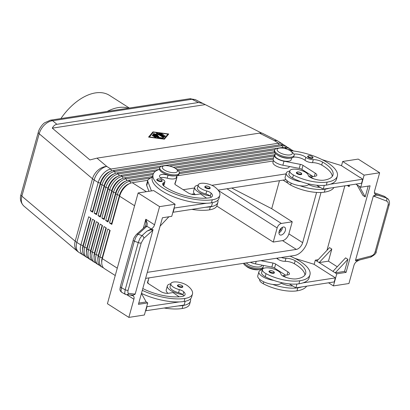 <?xml version="1.0" encoding="UTF-8"?>
<svg xmlns="http://www.w3.org/2000/svg" width="410" height="410" viewBox="0 0 410 410"><rect width="100%" height="100%" fill="white"/><g stroke="black" fill="none" stroke-linecap="round" stroke-linejoin="round"><path stroke-width="0.61" d="M142.803 288.532A31.508 11.7 15.5 0 0 181.861 296.507A11.255 4.177 15.5 0 0 185.048 294.631A11.255 4.177 15.5 0 0 183.752 291.802A5.627 2.091 15.5 0 0 179.395 289.66A9.563 3.552 -164.5 0 1 172.646 286.59A9.563 3.552 -164.5 0 1 170.883 283.617L170.047 286.636A9.563 3.552 15.5 0 0 171.81 289.609A9.563 3.552 15.5 0 0 178.555 292.684A5.627 2.091 -164.5 0 1 182.588 294.539A12.377 4.597 -164.5 0 1 170.729 290.505A12.377 4.597 -164.5 0 1 167.336 285.883A12.377 4.597 -164.5 0 1 170.826 283.822M170.883 283.617A9.563 3.552 -164.5 0 1 177.658 282.059A9.563 3.552 -164.5 0 1 187.554 285.76A26.619 9.886 -164.5 0 1 192.464 294.026A26.619 9.886 -164.5 0 1 184.925 298.459A36.013 13.371 -164.5 0 1 142.301 290.347M273.583 273.301A2.814 1.045 -164.5 0 1 270.487 272.773A2.814 1.045 -164.5 0 1 268.955 271.328L269.99 270.61C272.886 270.8 274.351 271.543 274.377 272.829A2.814 1.045 -164.5 0 1 273.583 273.301M162.155 181.097A2.814 1.045 -164.5 0 1 161.361 181.563A2.814 1.045 -164.5 0 1 158.675 181.194A2.814 1.045 -164.5 0 1 156.784 179.949A2.814 1.045 -164.5 0 1 156.733 179.59L157.768 178.873C160.669 179.067 162.129 179.805 162.155 181.097M159.47 169.402A36.013 13.371 15.5 0 0 153.084 174.537A36.013 13.371 15.5 0 0 172.697 193.038A36.013 13.371 15.5 0 0 212.288 199.788A26.619 9.886 15.5 0 0 219.827 195.35A26.619 9.886 15.5 0 0 214.922 187.083A9.563 3.552 15.5 0 0 205.026 183.383A9.563 3.552 15.5 0 0 198.25 184.941L197.41 187.964A9.563 3.552 15.5 0 0 199.173 190.932A9.563 3.552 15.5 0 0 205.922 194.007A5.627 2.091 -164.5 0 1 209.951 195.862A12.377 4.597 -164.5 0 1 198.091 191.834A12.377 4.597 -164.5 0 1 194.699 187.211A12.377 4.597 -164.5 0 1 198.189 185.151M195.355 194.668A12.377 4.597 -164.5 0 1 193.582 191.239L194.699 187.211M198.25 184.941A9.563 3.552 15.5 0 0 200.013 187.913A9.563 3.552 15.5 0 0 206.758 190.988A5.627 2.091 -164.5 0 1 211.114 193.125A11.255 4.177 -164.5 0 1 212.416 195.959A11.255 4.177 -164.5 0 1 209.228 197.835A31.508 11.7 -164.5 0 1 164.379 186.381A7.877 2.926 -164.5 0 1 162.642 183.721A7.877 2.926 -164.5 0 1 163.938 182.629A5.627 2.091 15.5 0 0 164.866 181.845A5.627 2.091 15.5 0 0 162.632 179.349A7.877 2.926 -164.5 0 1 159.505 175.849A7.877 2.926 -164.5 0 1 168.028 175.178A8.441 3.136 15.5 0 0 174.322 175.921M160.269 177.684A7.877 2.926 -164.5 0 1 167.188 178.196A8.441 3.136 15.5 0 0 176.32 177.479L176.828 175.654M301.745 174.158A2.814 1.045 -164.5 0 1 300.945 174.624A2.814 1.045 -164.5 0 1 297.855 174.096A2.814 1.045 -164.5 0 1 296.322 172.651L297.358 171.933C300.263 172.149 301.724 172.887 301.745 174.158M50.374 120.197L44.562 122.826C40.626 125.742 38.335 131.277 38.325 132.148A5.627 2.091 15.5 0 0 38.325 132.148A5.627 2.091 15.5 0 0 39.175 133.747C40.139 130.431 41.917 127.489 44.505 124.927C47.14 122.436 49.851 121.032 52.639 120.714A5.627 4.033 -98.8 0 0 50.389 120.191A5.627 4.033 -98.8 0 0 50.368 120.191A5.627 4.033 -98.8 0 0 50.215 120.222M50.389 120.191L189.712 98.743A5.627 4.033 81.2 0 1 189.712 98.743A5.627 4.033 81.2 0 1 191.962 99.271L195.211 99.553L261.416 132.973M29.484 210.791L23.718 205.928L22.458 204.441C21.187 202.243 20.992 199.485 21.863 196.175L39.175 133.747L92.496 178.765A13.504 5.017 15.5 0 0 93.27 179.37A13.504 5.017 15.5 0 0 94.146 179.964L98.195 182.547L90.374 210.74L92.67 212.206L100.491 184.013A13.504 7.974 -57.5 0 1 105.59 175.049A13.504 7.974 -57.5 0 1 109.829 171.682A13.504 7.974 -57.5 0 1 113.155 170.493L280.763 144.694A13.504 7.974 -57.5 0 1 284.673 145.391L286.206 146.365A13.504 7.974 122.5 0 0 282.295 145.673L114.687 171.472A13.504 7.974 122.5 0 0 107.118 176.023A13.504 7.974 122.5 0 0 102.023 184.987L94.203 213.179L96.504 214.645L104.319 186.453A13.504 7.974 -57.5 0 1 109.419 177.489A13.504 7.974 -57.5 0 1 113.657 174.122A13.504 7.974 -57.5 0 1 116.983 172.938L284.596 147.134A13.504 7.974 -57.5 0 1 288.502 147.831L290.034 148.809A13.504 7.974 122.5 0 0 286.124 148.112L284.304 148.394M29.438 210.755L77.434 251.279A13.504 9.753 -49.8 0 1 76.024 249.664A13.504 9.753 -49.8 0 1 75.184 241.188L21.863 196.175A5.627 2.091 -164.5 0 1 21.007 194.576A5.627 2.091 -164.5 0 1 21.012 194.565L38.325 132.148M259.433 133.127L274.418 140.65A13.504 5.878 -63.4 0 1 277.124 140.661L262.067 133.107L259.433 133.127L96.965 158.137L89.939 159.936L52.29 128.151C53.459 125.906 54.991 124.625 56.887 124.307L198.435 102.515L203.042 103.484M150.506 178.078L130.001 181.235A13.504 7.974 122.5 0 0 122.436 185.786A13.504 7.974 122.5 0 0 117.337 194.75L109.516 222.943L111.679 223.46L119.494 195.268A11.931 7.047 -57.5 0 1 123.999 187.349A11.931 7.047 -57.5 0 1 129.504 183.608M109.516 222.943L111.817 224.408L119.633 196.216A13.504 7.974 -57.5 0 1 124.732 187.252A13.504 7.974 -57.5 0 1 128.971 183.885A13.504 7.974 -57.5 0 1 132.297 182.701L147.774 180.318M128.971 183.885L127.894 184.474A11.931 7.047 122.5 0 0 124.153 187.447A11.931 7.047 122.5 0 0 119.648 195.365L111.817 224.408M283.418 144.827A13.504 7.974 122.5 0 0 282.377 143.925A13.504 7.974 122.5 0 0 278.467 143.228L110.859 169.028A13.504 7.974 122.5 0 0 103.289 173.584A13.504 7.974 122.5 0 0 98.195 182.547L100.353 183.06A11.931 7.047 -57.5 0 1 104.852 175.147A11.931 7.047 -57.5 0 1 110.362 171.406M153.053 174.655L126.172 178.796A13.504 7.974 122.5 0 0 118.603 183.347A13.504 7.974 122.5 0 0 113.508 192.31L105.688 220.503L107.85 221.021L115.666 192.828A11.931 7.047 -57.5 0 1 120.171 184.91A11.931 7.047 -57.5 0 1 125.675 181.169M105.688 220.503L107.989 221.969L115.804 193.776A13.504 7.974 -57.5 0 1 120.904 184.813A13.504 7.974 -57.5 0 1 125.142 181.445A13.504 7.974 -57.5 0 1 128.468 180.262L152.525 176.556M125.142 181.445L124.066 182.03A11.931 7.047 122.5 0 0 120.32 185.007A11.931 7.047 122.5 0 0 115.82 192.925L107.989 221.969M155.58 171.236L122.344 176.351A13.504 7.974 122.5 0 0 114.774 180.907A13.504 7.974 122.5 0 0 109.68 189.871L101.859 218.064L104.022 218.576L111.838 190.383A11.931 7.047 -57.5 0 1 116.343 182.465A11.931 7.047 -57.5 0 1 121.847 178.729M101.859 218.064L104.16 219.524L111.976 191.332A13.504 7.974 -57.5 0 1 117.075 182.368A13.504 7.974 -57.5 0 1 121.314 179.001A13.504 7.974 -57.5 0 1 124.64 177.817L153.576 173.363M121.314 179.001L120.238 179.59A11.931 7.047 122.5 0 0 116.491 182.568A11.931 7.047 122.5 0 0 111.992 190.481L104.16 219.524M159.813 167.557L118.516 173.912A13.504 7.974 122.5 0 0 110.946 178.463A13.504 7.974 122.5 0 0 105.852 187.426L98.031 215.619L100.189 216.137L108.009 187.944A11.931 7.047 -57.5 0 1 112.514 180.026A11.931 7.047 -57.5 0 1 118.018 176.285M98.031 215.619L100.332 217.085L108.148 188.892A13.504 7.974 -57.5 0 1 113.247 179.928A13.504 7.974 -57.5 0 1 117.485 176.561A13.504 7.974 -57.5 0 1 120.812 175.377L159.316 169.448M288.143 149.619L288.425 149.578A13.504 7.974 -57.5 0 1 292.33 150.275L293.468 150.998M293.396 150.988A13.504 7.974 122.5 0 0 289.957 150.552M117.485 176.561L116.409 177.151A11.931 7.047 122.5 0 0 112.663 180.123A11.931 7.047 122.5 0 0 108.163 188.041L100.332 217.085M94.203 213.179L96.36 213.697L104.181 185.504A11.931 7.047 -57.5 0 1 108.681 177.586A11.931 7.047 -57.5 0 1 114.19 173.845M291.074 149.706A13.504 7.974 122.5 0 0 290.034 148.809M113.657 174.122L112.581 174.711A11.931 7.047 122.5 0 0 108.834 177.684A11.931 7.047 122.5 0 0 104.335 185.602L96.504 214.645M287.246 147.267A13.504 7.974 122.5 0 0 286.206 146.365M109.829 171.682L108.752 172.267A11.931 7.047 122.5 0 0 105.006 175.244A11.931 7.047 122.5 0 0 100.506 183.162L92.67 212.206M109.798 230.23L102.182 257.695A11.931 7.047 122.5 0 0 101.742 262.431M115.236 275.525L104.376 268.596A13.504 7.974 -57.5 0 1 102.679 266.766A13.504 7.974 -57.5 0 1 101.762 261.831A13.504 7.974 -57.5 0 1 102.321 258.643L110.141 230.451L107.845 228.985L100.025 257.178A13.504 7.974 122.5 0 0 100.383 265.301A13.504 7.974 122.5 0 0 102.075 267.13A13.504 7.974 122.5 0 0 103.33 267.699M321.03 192.485L307.315 241.936A13.504 7.974 -57.5 0 1 302.221 250.899A13.504 7.974 -57.5 0 1 294.657 255.456L145.617 278.395M102.075 267.13L100.542 266.157A13.504 7.974 -57.5 0 1 98.851 264.327A13.504 7.974 -57.5 0 1 97.934 259.392A13.504 7.974 -57.5 0 1 98.492 256.204L106.313 228.011L104.017 226.546L96.196 254.738A13.504 7.974 122.5 0 0 96.555 262.861A13.504 7.974 122.5 0 0 98.246 264.691L96.714 263.712A13.504 7.974 -57.5 0 1 95.023 261.882A13.504 7.974 -57.5 0 1 94.105 256.947A13.504 7.974 -57.5 0 1 94.664 253.759L102.485 225.567L100.183 224.101L92.368 252.299A13.504 7.974 122.5 0 0 92.727 260.422A13.504 7.974 122.5 0 0 94.418 262.251L92.885 261.272A13.504 7.974 -57.5 0 1 91.194 259.443A13.504 7.974 -57.5 0 1 90.277 254.507A13.504 7.974 -57.5 0 1 90.835 251.32L98.656 223.127L96.355 221.661L88.539 249.854A13.504 7.974 122.5 0 0 88.898 257.977A13.504 7.974 122.5 0 0 90.589 259.807L89.057 258.833A13.504 7.974 -57.5 0 1 87.366 257.003A13.504 7.974 -57.5 0 1 86.448 252.068A13.504 7.974 -57.5 0 1 87.007 248.88L94.828 220.688L92.527 219.222L84.711 247.414A13.504 7.974 122.5 0 0 85.07 255.538A13.504 7.974 122.5 0 0 86.761 257.367L85.229 256.388A13.504 7.974 -57.5 0 1 83.537 254.564A13.504 7.974 -57.5 0 1 82.62 249.623A13.504 7.974 -57.5 0 1 83.179 246.436L90.999 218.243L88.698 216.782L80.883 244.975A13.504 7.974 122.5 0 0 81.242 253.098A13.504 7.974 122.5 0 0 82.933 254.928A13.504 7.974 122.5 0 0 84.188 255.491M86.761 257.367A13.504 7.974 122.5 0 0 88.017 257.931M90.589 259.807A13.504 7.974 122.5 0 0 91.845 260.376M94.418 262.251A13.504 7.974 122.5 0 0 95.673 262.815M98.246 264.691A13.504 7.974 122.5 0 0 99.502 265.255M105.97 227.791L98.354 255.256A11.931 7.047 122.5 0 0 97.913 259.991M102.141 225.351L94.525 252.811A11.931 7.047 122.5 0 0 94.08 257.547M98.313 222.907L90.697 250.372A11.931 7.047 122.5 0 0 90.251 255.107M94.484 220.467L86.869 247.932A11.931 7.047 122.5 0 0 86.423 252.668M90.656 218.028L83.04 245.487A11.931 7.047 122.5 0 0 82.594 250.223M279.574 148.056L277.77 148.276A10.127 3.762 15.5 0 0 277.483 148.317A10.127 3.762 15.5 0 0 274.613 150.004A10.127 3.762 15.5 0 0 280.127 155.211A10.127 3.762 15.5 0 0 291.264 157.107A10.127 3.762 15.5 0 0 294.134 155.421A10.127 3.762 15.5 0 0 292.32 152.315L290.89 151.193A7.877 2.926 15.5 0 0 279.574 148.056A7.877 2.926 15.5 0 0 279.348 148.087A7.877 2.926 15.5 0 0 279.277 152.341A7.877 2.926 15.5 0 0 290.07 154.918A7.877 2.926 15.5 0 0 290.89 151.193M274.613 150.004L274.336 151.013A10.127 3.762 15.5 0 0 279.851 156.215A10.127 3.762 15.5 0 0 290.987 158.111A10.127 3.762 15.5 0 0 293.852 156.425L294.134 155.421M176.044 168.869L177.474 169.991A10.127 3.762 -164.5 0 1 179.288 173.097A10.127 3.762 -164.5 0 1 176.418 174.783A10.127 3.762 -164.5 0 1 165.286 172.887A10.127 3.762 -164.5 0 1 159.767 167.685A10.127 3.762 -164.5 0 1 162.637 165.994A10.127 3.762 -164.5 0 1 162.924 165.958L164.728 165.732A7.877 2.926 -164.5 0 1 176.044 168.869A7.877 2.926 -164.5 0 1 175.224 172.6A7.877 2.926 -164.5 0 1 164.43 170.017A7.877 2.926 -164.5 0 1 164.502 165.763A7.877 2.926 -164.5 0 1 164.728 165.732M179.288 173.097L179.011 174.101A10.127 3.762 -164.5 0 1 176.141 175.787A10.127 3.762 -164.5 0 1 165.004 173.891A10.127 3.762 -164.5 0 1 159.49 168.689L159.767 167.685M243.499 263.328A10.127 3.762 15.5 0 0 245.267 265.48A10.127 3.762 15.5 0 0 259.817 269.513A10.127 3.762 15.5 0 0 260.104 269.472A10.127 3.762 15.5 0 0 262.969 267.786L263.251 266.782A10.127 3.762 15.5 0 0 262.989 265.352M244.263 263.21A10.127 3.762 15.5 0 0 260.381 268.468A10.127 3.762 15.5 0 0 263.251 266.782M147.697 282.393A10.127 3.762 -164.5 0 1 148.399 283.643L160.648 291.454A5.627 2.091 15.5 0 0 168.356 293.293L173.015 292.581L179.16 296.804M218.453 190.542L277.145 227.96A4.5 2.66 -57.5 0 1 278.841 224.972A4.5 2.66 -57.5 0 1 281.368 223.455L226.95 188.764M279.195 231.296A2.768 1.635 122.5 0 0 281.081 228.785A2.768 1.635 122.5 0 0 281.193 228.165M278.938 232.829A4.5 2.66 122.5 0 0 282.275 228.601A4.5 2.66 122.5 0 0 282.469 227.284M279.133 231.512A4.5 2.66 -57.5 0 1 284.658 227.237A4.5 2.66 -57.5 0 1 285.339 230.558A4.5 2.66 -57.5 0 1 279.815 234.827A4.5 2.66 -57.5 0 1 279.133 231.512M273.47 160.438L272.947 162.339A8.441 3.136 15.5 0 0 272.952 163.021A8.441 3.136 15.5 0 0 281.106 167.833A8.441 3.136 15.5 0 0 289.214 166.849L289.316 166.475M287.082 180.707L287.02 180.918A9.563 3.552 15.5 0 0 290.634 185.069A26.619 9.886 15.5 0 0 324.341 192.177A36.013 13.371 15.5 0 0 333.96 187.503M291.674 157.978L291.167 159.803A8.441 3.136 -164.5 0 1 283.059 160.787A8.441 3.136 -164.5 0 1 274.905 155.974A8.441 3.136 -164.5 0 1 274.9 155.287L275.407 153.468M290.09 150.634A36.013 13.371 -164.5 0 1 337.333 176.11A36.013 13.371 -164.5 0 1 327.134 182.107A26.619 9.886 -164.5 0 1 293.427 174.998A9.563 3.552 -164.5 0 1 289.814 170.847A9.563 3.552 -164.5 0 1 295.343 169.166A9.563 3.552 -164.5 0 1 304.635 171.81A9.563 3.552 -164.5 0 1 308.279 175.362A5.627 2.091 15.5 0 0 311.026 177.75A11.255 4.177 15.5 0 0 324.069 180.154A31.508 11.7 15.5 0 0 332.997 174.906A31.508 11.7 15.5 0 0 322.532 162.032A7.877 2.926 15.5 0 0 313.322 159.633A5.627 2.091 -164.5 0 1 305.834 157.307A7.877 2.926 15.5 0 0 293.975 154.186M289.757 171.057A12.377 4.597 15.5 0 0 286.267 173.117A12.377 4.597 15.5 0 0 289.66 177.74A12.377 4.597 15.5 0 0 301.094 181.717A26.619 9.886 -164.5 0 1 292.591 178.017A9.563 3.552 -164.5 0 1 288.978 173.866L289.814 170.847M286.267 173.117L285.15 177.146A12.377 4.597 15.5 0 0 288.543 181.763A12.377 4.597 15.5 0 0 299.976 185.74A12.377 4.597 -164.5 0 0 308.556 184.541A12.377 4.597 15.5 0 0 308.935 183.957M313.009 157.876A2.814 1.045 -164.5 0 1 312.21 158.342A2.814 1.045 -164.5 0 1 309.119 157.819A2.814 1.045 -164.5 0 1 307.587 156.369L308.622 155.651C311.528 155.867 312.989 156.605 313.009 157.876M210.176 188.251A2.814 1.045 -164.5 0 1 209.382 188.718A2.814 1.045 -164.5 0 1 206.696 188.349A2.814 1.045 -164.5 0 1 204.805 187.103A2.814 1.045 -164.5 0 1 204.754 186.745L205.789 186.027C208.69 186.222 210.151 186.96 210.176 188.251M281.378 257.495A5.627 2.091 15.5 0 0 285.96 258.31A7.877 2.926 -164.5 0 1 295.169 260.709A31.508 11.7 -164.5 0 1 305.629 273.583A31.508 11.7 -164.5 0 1 296.707 278.831A11.255 4.177 -164.5 0 1 283.659 276.422A5.627 2.091 -164.5 0 1 280.917 274.034A9.563 3.552 15.5 0 0 277.273 270.482A9.563 3.552 15.5 0 0 267.976 267.843A9.563 3.552 15.5 0 0 262.451 269.524A9.563 3.552 15.5 0 0 266.064 273.675A26.619 9.886 15.5 0 0 299.771 280.783A36.013 13.371 15.5 0 0 309.97 274.782A36.013 13.371 15.5 0 0 290.065 256.158M261.949 265.152L261.846 265.521A8.441 3.136 -164.5 0 1 255.087 266.782A8.441 3.136 -164.5 0 1 246.318 262.897M306.593 286.175A36.013 13.371 -164.5 0 1 296.978 290.854A26.619 9.886 -164.5 0 1 263.271 283.74A9.563 3.552 -164.5 0 1 259.658 279.589L259.714 279.384M262.39 269.729A12.377 4.597 15.5 0 0 258.9 271.789L257.782 275.817A12.377 4.597 15.5 0 0 261.175 280.44A12.377 4.597 15.5 0 0 272.614 284.417A12.377 4.597 -164.5 0 0 281.188 283.218A12.377 4.597 15.5 0 0 281.573 282.633M258.9 271.789A12.377 4.597 15.5 0 0 262.292 276.412A12.377 4.597 15.5 0 0 273.731 280.389A26.619 9.886 -164.5 0 1 265.224 276.694A9.563 3.552 -164.5 0 1 261.611 272.542L262.451 269.524M285.293 256.896A2.814 1.045 -164.5 0 1 284.847 257.019A2.814 1.045 -164.5 0 1 284.258 257.055M177.438 285.775A2.814 1.045 -164.5 0 1 177.392 285.421L178.427 284.704C181.333 284.914 182.793 285.657 182.814 286.923A2.814 1.045 -164.5 0 1 182.014 287.395A2.814 1.045 -164.5 0 1 179.329 287.026A2.814 1.045 -164.5 0 1 177.438 285.775M146.032 224.116L145.35 226.428A2.25 1.619 -132.6 0 0 145.335 226.433A2.25 1.619 -132.6 0 1 146.949 226.228L147.277 223.47L145.816 219.237L146.032 224.116M130.298 295.041L132.768 295.712A4.5 2.66 -57.5 0 1 133.214 295.907A4.5 2.66 -57.5 0 1 133.952 296.927A4.5 2.66 -57.5 0 1 133.896 299.228L128.858 317.391L107.42 303.723L138.134 192.961L159.572 206.635L154.539 224.798A4.5 2.66 -57.5 0 1 153.263 227.289A4.5 2.66 -57.5 0 1 151.269 228.985L146.99 231.112L151.587 229.482C152.582 229.195 153.043 229.333 152.981 229.902L135.162 294.17L128.576 293.309C127.807 293.114 127.664 292.063 128.14 290.157L141.23 242.945A2.25 0.835 -164.5 0 1 139.928 243.048A2.25 0.835 -164.5 0 1 138.267 242.587L125.178 289.798A2.25 0.835 15.5 0 0 126.833 290.265A2.25 0.835 15.5 0 0 128.14 290.157M146.99 231.112L141.993 235.612L139.81 238.605L138.267 242.587L134.352 241.198A2.25 0.835 -164.5 0 1 133.311 240.434A2.25 0.835 -164.5 0 1 133.235 240.091L120.335 286.605A2.25 0.835 15.5 0 0 120.412 286.949A2.25 0.835 15.5 0 0 121.452 287.712L125.178 289.798L124.701 293.078L125.322 294.334L121.601 292.243L120.981 290.992L121.452 287.712L134.352 241.198L135.894 237.221L138.078 234.223A2.25 1.609 -132 0 0 136.755 234.228A2.25 1.609 -132 0 0 136.494 234.407C134.511 236.79 133.424 238.687 133.24 240.091M126.275 294.657A2.25 2.081 -84.7 0 0 126.459 294.682L125.352 294.344M141.23 242.945L143.823 238.338A2.25 1.609 -132 0 0 143.382 236.739A2.25 1.609 -132 0 0 141.993 235.612L138.078 234.223L146.918 226.258A2.25 1.609 -132 0 0 145.596 226.264A2.25 1.609 -132 0 0 145.335 226.438A2.25 1.609 -132 0 0 145.33 226.443L136.489 234.407A2.25 1.609 -132 0 0 136.433 234.464M387.783 198.824L386.394 197.994L375.734 194.437A4.5 2.66 -57.5 0 1 375.288 194.243A4.5 2.66 -57.5 0 1 374.55 193.223A4.5 2.66 -57.5 0 1 374.607 190.922L379.645 172.759L358.202 159.09L342.683 161.478L341.51 165.712M374.448 192.782L384.247 196.334L387.532 198.614C389.126 199.245 389.951 203.181 389.269 204.544A2.25 0.835 -164.5 0 1 389.269 204.544A2.25 0.835 -164.5 0 1 389.187 204.682A2.25 0.835 -164.5 0 1 388.132 204.944L375.037 252.155A2.25 0.835 15.5 0 0 376.093 251.894A2.25 0.835 15.5 0 0 376.175 251.755A2.25 0.835 15.5 0 0 376.18 251.755L389.269 204.539A2.25 0.835 -164.5 0 0 389.28 204.513M128.576 293.309A2.25 2.081 -84.7 0 1 126.47 294.682A2.25 2.081 -84.7 0 0 126.47 294.682L133.399 295.077A2.25 2.081 -84.7 0 0 134.531 293.867M379.645 172.759L364.121 175.147L360.769 187.232L370.081 185.797L346.071 272.389L336.759 273.824L333.407 285.903L348.925 283.515L353.963 265.352A4.5 2.66 -57.5 0 1 355.239 262.861A4.5 2.66 -57.5 0 1 357.228 261.165L359.442 260.068M375.037 252.155C374.391 254.087 373.105 255.358 371.188 255.968A2.25 0.887 75.5 0 1 370.86 257.075A2.25 0.887 75.5 0 1 370.732 257.142A2.25 0.887 75.5 0 1 370.727 257.142L356.915 260.668C355.921 260.955 355.455 260.816 355.516 260.248L373.341 195.98L386.435 200.992C387.993 201.689 388.557 203.006 388.132 204.944M379.168 195.37L375.104 195.073A2.25 1.358 109.9 0 1 374.643 196.718M128.474 108.168A48.39 28.582 122.5 0 0 107.225 111.438M129.334 108.035L109.511 95.397A48.39 28.582 122.5 0 0 60.895 118.572M371.188 255.968L357.207 259.591A2.25 0.887 75.5 0 1 356.915 260.668M375.104 195.073L373.341 195.98M143.823 238.338L151.972 230.989A2.25 1.609 -132 0 0 151.587 229.482M133.399 295.077L135.162 294.17M141.44 293.447L146.196 301.944L147.728 302.918L144.376 315.003L128.858 317.391M146.196 301.944L138.77 303.087M147.728 302.918L138.416 304.353L162.432 217.761L171.744 216.326L175.096 204.247L153.653 190.573L138.134 192.961M160.11 226.135L168.884 216.767M159.572 206.635L175.096 204.247M153.084 174.537L152.248 177.561A36.013 13.371 15.5 0 0 169.135 194.842A36.013 13.371 15.5 0 0 206.696 203.237L174.035 208.065M151.454 190.911L147.856 181.527A11.255 4.177 -164.5 0 1 147.764 180.354A11.255 4.177 -164.5 0 1 148.686 179.226L152.443 176.853M141.465 293.37A36.013 13.371 15.5 0 0 179.329 301.909L146.672 306.736M364.121 175.147L342.683 161.478M346.071 272.389L344.538 271.415L347.89 259.33L345.589 257.864L332.93 271.384L319.144 262.595L331.808 249.08L328.456 261.16L319.144 262.595L316.848 261.129L329.512 247.614L331.808 249.08M328.456 261.16L337.251 266.766M368.2 186.089L365.202 196.902L362.906 195.437L356.941 184.792L360.769 187.232M347.249 185.458L349.12 186.652L349.551 185.105M326.949 250.346L344.846 185.827M347.89 259.33L335.226 272.845L332.93 271.384M344.538 271.415L335.226 272.845L336.759 273.824M316.848 261.129L315.316 260.15L318.175 259.714M349.12 186.652L348.356 185.284M355.901 184.126L356.941 184.792M365.202 196.902L359.242 186.253M315.316 260.15L314.142 264.388M328.538 282.797L333.407 285.903M332.52 276.104L313.891 264.23L294.826 258.356M359.883 177.433L341.253 165.553L322.193 159.68M289.25 283.894L295.882 287.825L334.212 281.926L335.329 277.898L332.577 275.899M337.333 176.11L336.497 179.129A36.013 13.371 -164.5 0 1 330.286 184.213L362.696 179.221L359.944 177.222M309.97 274.782L309.13 277.806A36.013 13.371 -164.5 0 1 302.923 282.885L335.329 277.898M304.938 275.018A31.508 11.7 15.5 0 0 294.329 263.727A7.877 2.926 15.5 0 0 285.119 261.329A5.627 2.091 -164.5 0 1 277.632 259.002A7.877 2.926 15.5 0 0 276.53 258.244M260.745 260.673L272.978 263.041A3.377 1.256 -164.5 0 1 275.658 264.05L287.912 271.866A5.627 2.091 -164.5 0 1 289.455 273.962A5.627 2.091 -164.5 0 1 287.861 274.9L283.202 275.617L286.37 277.498M250.346 262.277A9.005 3.341 15.5 0 0 255.497 263.902L271.861 267.069A3.377 1.256 -164.5 0 1 274.541 268.079L285.749 275.228M283.064 276.125L283.202 275.617M295.882 287.825L296.932 284.033M302.923 282.885A36.013 13.371 -164.5 0 1 298.931 283.802A26.619 9.886 -164.5 0 1 273.731 280.389M301.806 286.913A36.013 13.371 -164.5 0 1 297.814 287.83A26.619 9.886 -164.5 0 1 272.614 284.417M281.188 283.218A5.627 2.091 15.5 0 0 281.706 283.474A11.255 4.177 15.5 0 0 292.837 286.021M332.305 176.341A31.508 11.7 15.5 0 0 321.696 165.056A7.877 2.926 15.5 0 0 312.487 162.652A5.627 2.091 -164.5 0 1 304.994 160.325A7.877 2.926 15.5 0 0 293.386 157.163M275.212 154.17A9.005 3.341 15.5 0 0 274.357 155.139A9.005 3.341 15.5 0 0 283.976 161.197L300.34 164.364A3.377 1.256 -164.5 0 1 303.026 165.379L315.275 173.189A5.627 2.091 -164.5 0 1 316.817 175.29A5.627 2.091 -164.5 0 1 315.223 176.228L310.57 176.946L313.732 178.821M324.295 185.361L323.244 189.153L361.579 183.249L362.696 179.221M274.357 155.139L273.239 159.167A9.005 3.341 15.5 0 0 282.859 165.225L299.223 168.392A3.377 1.256 -164.5 0 1 301.909 169.407L313.117 176.551M310.57 176.946L310.426 177.453M316.612 185.217L323.244 189.153M330.286 184.213A36.013 13.371 -164.5 0 1 326.298 185.13A26.619 9.886 -164.5 0 1 301.094 181.717M289.168 158.239A8.441 3.136 -164.5 0 1 277.416 154.985M329.168 188.241A36.013 13.371 -164.5 0 1 325.181 189.159A26.619 9.886 -164.5 0 1 299.976 185.74M308.556 184.541A5.627 2.091 15.5 0 0 309.068 184.797A11.255 4.177 15.5 0 0 320.205 187.349M216.787 206.066L273.234 242.059L282.546 240.624A6.75 3.987 122.5 0 0 288.876 233.869L292.228 221.784L281.368 223.455M277.145 227.96L273.234 242.059M292.228 221.784L271.707 208.7L231.706 188.031M279.476 180.677L271.707 208.7M318.309 186.227L318.027 187.242M316.592 192.423L302.662 242.653A6.75 3.987 -57.5 0 1 296.327 249.413L147.292 272.353M191.455 194.227L194.453 193.766M218.125 190.122L286.016 179.672M308.709 176.177L311.79 175.705M245.267 265.48L246.697 266.597A7.877 2.926 15.5 0 0 258.013 269.739L259.817 269.513M82.62 249.623L82.702 248.404A11.931 7.047 -57.5 0 1 83.194 245.585L90.81 218.125M86.448 252.068L86.53 250.843A11.931 7.047 -57.5 0 1 87.022 248.029L94.638 220.565M90.277 254.507L90.359 253.283A11.931 7.047 -57.5 0 1 90.851 250.469L98.467 223.009M94.105 256.947L94.187 255.727A11.931 7.047 -57.5 0 1 94.679 252.908L102.295 225.449M97.934 259.392L98.016 258.167A11.931 7.047 -57.5 0 1 98.508 255.353L106.123 227.888M101.762 261.831L101.844 260.606A11.931 7.047 -57.5 0 1 102.336 257.793L109.952 230.328M90.374 210.74L92.532 211.252L100.353 183.06L100.491 184.013L102.023 184.987L104.335 185.602L104.319 186.453L105.852 187.426L108.163 188.041L108.148 188.892L109.68 189.871L111.992 190.481L111.976 191.332L113.508 192.31L115.82 192.925L115.804 193.776L117.337 194.75L119.648 195.365L119.633 196.216L134.588 205.748M274.654 149.875L169.463 166.071M173.302 167.295L274.321 151.746M274.879 152.874L175.111 168.228M177.146 169.735L274.546 154.744M274.111 156.02L178.34 170.765M179.319 172.431L273.588 157.922M273.234 159.188L179.129 173.671M176.772 175.854L273.316 160.992M304.481 171.047L303.415 171.211M286.052 173.881L211.852 185.305M194.489 187.975L183.208 189.712M162.924 134.577L163.851 134.972L162.524 135.244L162.416 135.648L163.754 136.499L164.282 135.597L165.348 135.93L164.666 136.761L163.749 136.643L158.829 133.393L161.668 133.624L162.35 134.019L160.423 133.906L161.76 134.757L162.924 134.577L162.811 134.982L161.648 135.162L160.31 134.306L160.423 133.906M163.462 135.1L162.811 134.982M162.524 135.244L163.862 136.099M165.153 136.176L164.169 136.002L163.754 136.499M161.76 134.757L161.648 135.162M161.832 134.09L159.147 133.706M152.089 135.351L152.868 135.228L156.051 137.37L155.123 137.283L152.089 135.351M155.621 137.458L152.259 135.454M149.337 136.971L163.949 138.918L167.962 134.106L153.35 132.158L149.281 137.186M167.962 134.106L163.985 139.144M152.909 131.876L168.741 133.988L164.389 139.2L148.563 137.094L152.909 131.876L148.763 137.119M168.428 134.362L167.91 134.296M153.207 132.338L152.797 132.281M158.096 137.335L162.662 137.945L163.344 138.334L162.939 138.426L158.07 137.78L152.776 134.557L153.55 134.439L158.096 137.335L157.983 137.739L152.94 134.664M162.826 138.411L157.983 137.739M157.701 134.014L158.075 135.172L155.375 134.372L159.003 136.684L158.229 136.807L153.289 133.547L156.794 134.357L156.394 133.065L157.322 133.158L164.01 137.535L163.083 137.442L157.701 134.014L157.809 135.095M163.58 137.622L156.476 133.373M155.375 134.372L155.262 134.772L158.726 136.981M156.794 134.357L156.687 134.757L153.612 133.86M52.29 128.151L204.979 104.647M212.539 202.612L211.504 206.353L205.579 207.265A36.013 13.371 15.5 0 0 210.335 206.835A26.619 9.886 15.5 0 0 217.874 202.402L217.034 205.42A26.619 9.886 -164.5 0 1 209.495 209.853A36.013 13.371 -164.5 0 1 191.808 209.382M217.874 202.402A26.619 9.886 15.5 0 0 217.853 200.223M209.951 195.862A5.627 2.091 -164.5 0 1 210.279 196.149A11.255 4.177 -164.5 0 1 211.201 197.251M206.696 203.237A36.013 13.371 15.5 0 0 211.452 202.806A26.619 9.886 15.5 0 0 218.991 198.373L219.827 195.35M163.38 185.535A5.627 2.091 15.5 0 0 164.031 184.869L164.866 181.845M176.633 176.356A9.005 3.341 -164.5 0 1 176.864 177.627A9.005 3.341 -164.5 0 1 176.843 177.689L174.845 183.68A3.377 1.256 15.5 0 0 174.839 183.706A3.377 1.256 15.5 0 0 175.762 184.966L188.016 192.777A5.627 2.091 15.5 0 0 195.724 194.622L200.377 193.904L206.527 198.132M175.762 181.594A9.005 3.341 -164.5 0 1 175.746 181.656A9.005 3.341 -164.5 0 1 175.726 181.717L174.911 184.162M148.938 191.301L146.739 185.556A11.255 4.177 -164.5 0 1 146.647 184.382L147.764 180.354M174.286 208.224L173.169 212.252L172.917 212.093M205.579 207.265L173.169 212.252M182.588 294.539A5.627 2.091 -164.5 0 1 182.916 294.821A11.255 4.177 -164.5 0 1 183.839 295.923M179.329 301.909A36.013 13.371 15.5 0 0 184.085 301.483A26.619 9.886 15.5 0 0 191.624 297.045L192.464 294.026M164.441 308.059A36.013 13.371 15.5 0 0 182.132 308.53A26.619 9.886 15.5 0 0 189.671 304.097L190.506 301.073A26.619 9.886 15.5 0 0 190.486 298.9M185.176 301.288L184.141 305.025L178.217 305.937A36.013 13.371 15.5 0 0 182.968 305.511A26.619 9.886 15.5 0 0 190.506 301.073M167.987 293.34A12.377 4.597 -164.5 0 1 166.219 289.911L167.336 285.883M148.974 277.877L147.482 282.357A3.377 1.256 15.5 0 0 147.472 282.382A3.377 1.256 15.5 0 0 148.399 283.638M148.399 280.266A9.005 3.341 -164.5 0 1 148.384 280.332A9.005 3.341 -164.5 0 1 148.364 280.394L147.549 282.833M178.217 305.937L145.555 310.765M145.806 310.929L146.923 306.9M154.539 224.798L145.816 219.237L143.321 228.252M273.388 272.701A2.363 0.876 -164.5 0 1 270.149 271.927A2.363 0.876 -164.5 0 1 270.169 270.651A2.363 0.876 -164.5 0 1 272.301 270.918A2.363 0.876 -164.5 0 1 273.983 271.953A2.363 0.876 -164.5 0 1 273.388 272.701M161.166 180.964A2.363 0.876 15.5 0 0 161.186 179.688A2.363 0.876 15.5 0 0 157.952 178.914A2.363 0.876 15.5 0 0 157.322 179.606A2.363 0.876 15.5 0 0 158.911 180.656A2.363 0.876 15.5 0 0 161.166 180.964M167.188 178.196L168.028 175.178M297.537 171.974A2.363 0.876 -164.5 0 1 299.669 172.241A2.363 0.876 -164.5 0 1 301.345 173.276A2.363 0.876 -164.5 0 1 300.75 174.024A2.363 0.876 -164.5 0 1 297.511 173.251A2.363 0.876 -164.5 0 1 297.537 171.974M56.887 124.307L52.639 120.714L191.962 99.271L198.435 102.515M111.474 170.929L110.859 169.028L106.81 166.45A13.504 9.753 -49.8 0 0 98.077 170.15A13.504 9.753 -49.8 0 0 92.496 178.765L75.184 241.188A13.504 5.017 -164.5 0 0 75.958 241.797A13.504 5.017 -164.5 0 0 76.834 242.392L94.146 179.964A13.504 7.974 122.5 0 1 99.24 171.001A13.504 7.974 122.5 0 1 106.81 166.45L96.965 158.137M128.468 180.262L130.001 181.235L130.616 183.137M146.396 191.69L132.297 182.701M282.377 143.925L278.329 141.347A13.504 7.974 122.5 0 0 274.418 140.65L278.467 143.228L279.031 144.961M124.64 177.817L126.172 178.796L126.787 180.697M120.812 175.377L122.344 176.351L122.959 178.253M116.983 172.938L118.516 173.912L119.131 175.813M288.425 149.578L289.865 150.496M113.155 170.493L114.687 171.472L115.302 173.374M284.596 147.134L286.124 148.112L286.4 148.958M280.763 144.694L282.295 145.673L282.859 147.405M117.275 268.176L102.321 258.643L102.336 257.793L100.025 257.178L98.492 256.204L98.508 255.353L96.196 254.738L94.664 253.759L94.679 252.908L92.368 252.299L90.835 251.32L90.851 250.469L88.539 249.854L87.007 248.88L87.022 248.029L84.711 247.414L83.179 246.436L83.194 245.585L80.883 244.975L76.834 242.392A13.504 7.974 122.5 0 0 77.193 250.515A13.504 7.974 122.5 0 0 78.884 252.345L82.933 254.928M290.634 185.069L291.161 183.178M308.802 155.697A2.363 0.876 -164.5 0 1 310.934 155.964A2.363 0.876 -164.5 0 1 312.615 156.999A2.363 0.876 -164.5 0 1 312.015 157.748A2.363 0.876 -164.5 0 1 308.781 156.974A2.363 0.876 -164.5 0 1 308.802 155.697M209.187 188.118A2.363 0.876 15.5 0 0 209.208 186.842A2.363 0.876 15.5 0 0 205.969 186.068A2.363 0.876 15.5 0 0 205.343 186.76A2.363 0.876 15.5 0 0 206.927 187.811A2.363 0.876 15.5 0 0 209.187 188.118M263.794 281.854L263.271 283.74M177.976 285.437A2.363 0.876 15.5 0 0 179.565 286.487A2.363 0.876 15.5 0 0 181.82 286.795A2.363 0.876 15.5 0 0 181.84 285.519A2.363 0.876 15.5 0 0 178.606 284.745A2.363 0.876 15.5 0 0 177.976 285.437M126.823 294.718L133.896 299.228M374.443 192.736L384.026 196.211A2.25 1.358 -70.1 0 1 384.032 196.216A2.25 1.358 -70.1 0 1 384.247 196.334L386.394 197.994A2.25 1.358 109.9 0 1 386.896 199.255A2.25 1.358 109.9 0 1 386.435 200.992M146.918 226.258L151.269 228.985M357.207 259.591L355.516 260.248M151.972 230.989L152.981 229.902M375.734 194.437L374.924 193.92M255.497 263.902L256.199 261.375M271.861 267.069L272.978 263.041M274.541 268.079L275.658 264.05M287.031 275.028L287.912 271.866M297.814 287.83L296.978 290.854M299.771 280.783L298.931 283.802M266.064 273.675L265.224 276.694M295.169 260.709L294.329 263.727M285.96 258.31L285.119 261.329M277.898 258.034L277.632 259.002M300.34 164.364L299.223 168.392M283.976 161.197L282.859 165.225M303.026 165.379L301.909 169.407M315.275 173.189L314.398 176.356M292.591 178.017L293.427 174.998M326.298 185.13L327.134 182.107M321.696 165.056L322.532 162.032M312.487 162.652L313.322 159.633M304.994 160.325L305.834 157.307M324.341 192.177L325.181 189.159M302.662 242.653L288.876 233.869M296.327 249.413L282.546 240.624M164.282 135.597L164.169 136.002M161.668 133.624L161.555 134.029M159.234 133.301L159.126 133.691M152.868 135.228L152.756 135.633M155.897 137.16L155.815 137.473M162.662 137.945L162.55 138.344M153.55 134.439L153.442 134.839M157.322 133.158L157.214 133.563M163.857 137.324L163.769 137.632M159.003 136.684L158.916 136.996M153.914 133.501L153.801 133.906M209.495 209.853L210.335 206.835M211.452 202.806L212.288 199.788M163.19 185.325L163.938 182.629M210.279 196.149L211.114 193.125M205.922 194.007L206.758 190.988M176.843 177.689L175.726 181.717M147.856 181.527L146.739 185.556M184.925 298.459L184.085 301.483M183.752 291.802L182.916 294.821M179.395 289.66L178.555 292.684M182.968 305.511L182.132 308.53M283.084 180.123L288.174 183.367M370.732 257.137C374.673 254.917 376.488 253.124 376.175 251.755M384.032 196.216L385.39 196.959M121.606 292.243C119.043 289.978 120.13 289.219 120.34 286.605M189.697 98.748L195.211 99.558M278.329 141.347A13.504 13.504 0 0 0 277.124 140.661M23.724 205.933C20.551 202.443 19.644 198.655 21.007 194.576M77.434 251.279A13.504 13.504 0 0 0 78.884 252.345M175.746 181.656L176.864 177.627"/></g></svg>
